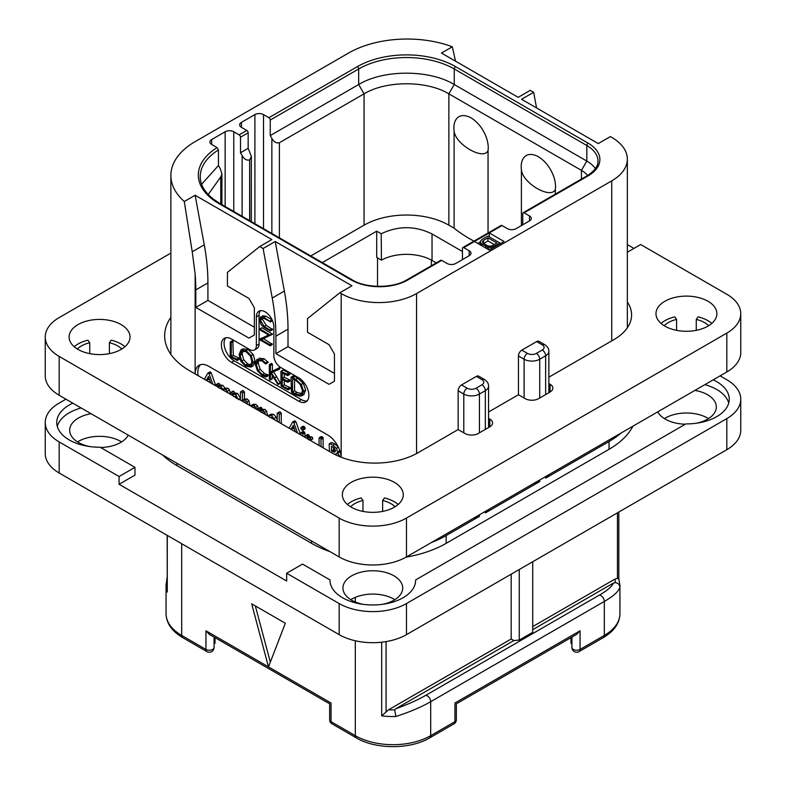 <?xml version="1.0" encoding="UTF-8"?>
<svg xmlns="http://www.w3.org/2000/svg" width="786" height="786" viewBox="0 0 786 786"><rect width="100%" height="100%" fill="white"/><g stroke="black" fill="none" stroke-linecap="round" stroke-linejoin="round"><path stroke-width="1.18" d="M536.543 107.937L533.665 92.286L530.295 90.341L518.18 97.336L441.457 53.045L452.304 46.777A82.805 47.808 0 0 0 348.581 53.045L195.134 141.637A82.805 47.808 0 0 0 170.876 175.445A82.805 47.808 0 0 0 184.288 201.521L195.134 195.252L271.858 239.553L259.744 246.549L263.104 248.494L275.218 241.499L351.941 285.79L339.827 292.785L341.173 293.561A53.301 30.772 0 0 0 416.56 293.561L611.734 180.878A53.301 30.772 0 0 0 627.346 159.116A53.301 30.772 0 0 0 611.734 137.363L610.388 136.587L598.274 143.583L521.55 99.282L533.665 92.286M474.439 241.499L489.246 250.046L504.052 241.499L489.246 232.951L463.799 247.639A1.906 1.1 -120 0 0 462.846 247.541A1.906 1.1 -120 0 0 462.453 248.415L462.453 259.606M462.846 247.541L501.075 225.474A1.906 1.1 -120 0 1 502.028 225.562L507.412 228.677A6.092 3.517 180 0 0 516.029 228.677L529.489 220.905A6.092 3.517 180 0 0 531.267 218.42A6.092 3.517 180 0 0 529.489 215.924L524.105 212.819A1.906 1.1 -120 0 0 523.152 212.721A1.906 1.1 -120 0 0 522.759 213.596L522.759 224.786M587.604 175.514A30.457 17.587 180 0 0 581.443 170.385L448.865 93.839C426.788 80.427 386.132 80.427 364.056 93.839L279.394 142.728C276.515 143.514 274.009 142.07 271.858 138.375L270.246 135.575L270.246 120.032A1.906 1.1 60 0 0 268.9 117.704L263.516 114.589L263.516 228.647M241.44 122.361L241.44 127.332A6.092 3.517 180 0 1 239.651 124.846A6.092 3.517 180 0 1 241.44 122.361L254.9 114.589A6.092 3.517 180 0 1 263.516 114.589M241.44 127.332L246.824 130.447A1.906 1.1 60 0 1 248.17 132.775L248.17 148.318L240.496 152.749L240.496 137.206L248.17 132.775M240.496 137.206A1.906 1.1 60 0 0 239.15 134.878L233.766 131.763L233.766 211.473M211.689 139.535L211.689 144.506A6.092 3.517 180 0 1 209.901 142.02A6.092 3.517 180 0 1 211.689 139.535L225.15 131.763A6.092 3.517 180 0 1 233.766 131.763M211.689 144.506L217.103 147.63L218.449 149.969L218.449 165.512L220.345 168.803L221.907 173.991L220.768 176.909L208.221 194.525M441.722 260.382L407.806 279.963A1.906 1.1 -120 0 0 406.853 279.865L440.779 260.284A1.906 1.1 -120 0 1 441.722 260.382L447.106 263.487A6.092 3.517 180 0 0 455.723 263.487L469.183 255.715A6.092 3.517 180 0 0 470.971 253.23A6.092 3.517 180 0 0 469.183 250.744L463.799 247.639M259.744 246.549L227.439 272.349L227.439 286.025L248.975 298.464L254.359 307.788L254.359 334.983L248.975 338.098L195.802 307.395L195.802 289.916A190.359 109.902 -120 0 0 195.134 274L192.226 251.766L204.262 244.819A190.359 109.902 60 0 1 207.917 282.921L207.917 300.399L254.359 327.212M204.262 244.819L195.134 195.252M195.802 307.395L207.917 300.399M339.827 292.785L307.523 318.595L307.523 332.262L329.059 344.7L334.443 354.024L334.443 381.22L329.059 384.334L275.896 353.641L275.896 336.153A190.359 109.902 -120 0 0 272.241 298.051L263.104 248.494M195.134 274L195.134 373.92A19.031 10.994 60 0 1 199.074 365.284A19.031 10.994 60 0 1 208.595 366.227L327.713 435.002A19.031 10.994 60 0 1 341.144 457.236M225.808 337.764A14.276 8.243 -120 0 0 225.248 349.436A14.276 8.243 -120 0 0 234.169 360.784L231.477 362.336A14.276 8.243 60 0 1 222.153 349.76A14.276 8.243 60 0 1 224.334 338.324A14.276 8.243 60 0 1 231.477 339.031L249.643 349.515A9.52 5.492 -120 0 0 254.409 349.986A9.52 5.492 -120 0 0 256.374 345.634L256.374 316.876A12.37 7.143 60 0 1 258.938 311.217A12.37 7.143 60 0 1 268.478 314.528A12.37 7.143 60 0 1 273.872 326.976L273.872 355.734A9.52 5.492 -120 0 0 280.602 367.396L298.778 377.879A14.276 8.243 60 0 1 308.102 390.465A14.276 8.243 60 0 1 305.921 401.901A14.276 8.243 60 0 1 298.778 401.194L301.47 399.642A14.276 8.243 -120 0 0 307.13 400.909M231.477 362.336L298.778 401.194M272.241 298.051L284.355 291.056L275.218 241.499M284.355 291.056A190.359 109.902 60 0 1 288.01 329.157L288.01 346.646L275.896 353.641M334.443 373.448L288.01 346.646M192.226 251.766L184.288 201.521M479.411 514.81L479.411 516.373A11.043 6.376 180 0 1 473.683 518.121M479.411 516.373L446.173 535.561A95.175 54.951 180 0 1 431.426 542.517M488.568 418.378L489.776 419.076A9.52 5.492 180 0 1 492.567 422.956A9.52 5.492 180 0 1 489.776 426.837L478.34 433.45A9.52 5.492 180 0 1 464.88 433.45L458.15 429.559L458.15 390.78A4.755 2.751 -60 0 1 461.51 384.953L467.169 388.215A4.755 2.751 120 0 0 463.799 394.051L463.799 432.831M536.622 341.596A4.755 2.751 -60 0 1 539 341.36L544.659 344.622A4.755 2.751 -60 0 0 542.271 344.858L536.622 341.596L521.816 350.143L527.465 353.405A4.755 2.751 120 0 0 524.105 359.231L524.105 398.011M548.874 383.558L550.082 384.256A9.52 5.492 180 0 1 552.872 388.137A9.52 5.492 180 0 1 550.082 392.027L538.636 398.63A9.52 5.492 180 0 1 525.176 398.63L518.446 394.749L518.446 355.97A4.755 2.751 -60 0 1 521.816 350.143M476.316 376.406A4.755 2.751 -60 0 1 478.703 376.17L484.353 379.432A4.755 2.751 -60 0 0 481.975 379.667L476.316 376.406L461.51 384.953M621.087 433.017A95.175 54.951 180 0 1 609.042 441.536L545.641 478.134A11.043 6.376 180 0 0 548.677 474.823M329.953 551.615A95.175 54.951 180 0 1 311.561 543.332L176.958 465.626A95.175 54.951 180 0 1 162.614 455.006M632.927 426.179A95.175 54.951 180 0 1 609.042 449.307L446.173 543.332A95.175 54.951 180 0 1 406.116 557.127M539.717 480L539.717 481.553L485.335 512.953A11.043 6.376 180 0 0 488.371 509.642M539.717 481.553A11.043 6.376 180 0 1 533.989 483.302M81.105 407.954A42.827 24.73 0 0 0 57.27 426.376M728.73 403.061A42.827 24.73 0 0 0 704.895 384.639M72.833 403.169A42.827 24.73 180 0 0 56.739 422.495A42.827 24.73 180 0 0 100.127 447.214L134.966 467.336L134.966 475.108L119.079 484.274L286.664 581.021L286.664 573.249L339.159 603.56A47.592 27.471 0 0 0 406.46 603.56L726.814 418.604A47.592 27.471 0 0 0 740.756 399.18A47.592 27.471 0 0 0 726.814 379.746L720.084 375.865M91.097 413.711A29.888 17.253 0 0 0 69.679 430.266A29.888 17.253 0 0 0 78.433 442.459A29.888 17.253 0 0 0 89.761 446.566M100.628 447.509A29.888 17.253 0 0 0 128.226 435.149M657.774 411.835A29.888 17.253 0 0 0 665.3 419.154A29.888 17.253 0 0 0 685.372 424.194M696.239 423.251A29.888 17.253 0 0 0 716.321 406.952A29.888 17.253 0 0 0 707.567 394.749A29.888 17.253 0 0 0 694.903 390.406M382.605 604.316A29.888 17.253 0 0 0 402.697 588.016A29.888 17.253 0 0 0 393.943 575.814A29.888 17.253 0 0 0 361.373 572.08A29.888 17.253 0 0 0 342.922 588.016A29.888 17.253 0 0 0 351.676 600.219A29.888 17.253 0 0 0 363.014 604.316M65.916 399.18L59.186 403.061A47.592 27.471 0 0 0 45.244 422.495A47.592 27.471 0 0 0 59.186 441.919L119.079 476.503L134.966 467.336M713.167 379.854A42.827 24.73 180 0 1 729.261 399.18A42.827 24.73 180 0 1 685.873 423.9L415.637 579.921A42.827 24.73 180 0 1 415.637 580.245A42.827 24.73 180 0 1 372.81 604.974A42.827 24.73 180 0 1 329.982 580.245A42.827 24.73 180 0 1 329.982 579.921L302.551 564.083L286.664 573.249M415.637 580.569L415.637 579.921M329.982 580.569L329.982 579.921M119.079 476.503L119.079 484.274M59.186 441.919L59.186 473.005L339.159 634.646A47.592 27.471 180 0 0 406.46 634.646L726.814 449.69A47.592 27.471 180 0 0 740.756 430.266L740.756 399.18M59.186 473.005A47.592 27.471 180 0 1 45.244 453.581L45.244 422.495M394.847 599.679A29.888 17.253 0 0 0 393.943 599.129A29.888 17.253 0 0 0 350.772 599.679M708.471 418.604A29.888 17.253 0 0 0 707.567 418.064A29.888 17.253 0 0 0 664.396 418.604M121.604 441.919A29.888 17.253 0 0 0 120.7 441.378A29.888 17.253 0 0 0 77.529 441.919M167.163 535.345L167.271 592.055A53.301 30.772 180 0 1 166.062 585.531A53.301 30.772 180 0 1 166.141 583.89M167.163 581.797L166.141 583.713M181.674 543.725L181.674 635.422A4.755 2.751 -60 0 0 182.657 637.603L206.924 651.614A4.755 2.751 -60 0 1 205.942 649.433L181.674 635.422A53.301 30.772 180 0 1 166.062 613.67L166.062 585.531L167.163 576.796M251.667 603.805L268.488 666.901L285.318 623.239L251.667 603.805M270.325 662.136L255.342 605.927M329.648 719.721A4.755 4.755 0 0 0 332.026 723.847A4.755 2.751 -60 0 1 331.044 721.666A4.755 2.751 180 0 1 329.648 719.721L329.648 703.814L209.302 634.341L205.942 630.785L205.942 649.433A4.755 2.751 180 0 0 211.129 650.032A4.755 2.751 180 0 0 214.067 647.497L214.067 637.082M453.974 723.847A4.755 4.755 0 0 0 456.352 719.721A4.755 2.751 180 0 1 454.956 721.666A4.755 2.751 -120 0 1 453.974 723.847L429.706 737.858C410.351 749.569 375.649 749.569 356.294 737.858A4.755 2.751 -60 0 1 355.311 735.676L331.044 721.666L331.044 703.018C329.196 704.079 329.196 704.079 331.044 703.018L205.942 630.785M322.289 262.583L376.71 231.163L381.22 233.766L381.426 260.156L376.71 257.425L376.71 231.163M462.453 251.52L432.035 233.953L432.035 260.461A36.166 20.878 0 0 0 381.426 260.156M432.035 260.461L436.25 262.897M473.958 241.125A152.287 87.924 180 0 1 454.102 228.205L448.865 225.179A59.962 34.623 0 0 0 364.056 225.179L310.775 255.941M432.035 233.953C415.185 225.68 398.256 225.621 381.22 233.766M249.781 220.728L249.643 159.902C246.775 160.688 244.259 159.244 242.108 155.549L240.496 152.749M249.781 159.823L251.343 156.365L248.17 148.318M270.246 135.575L358.671 84.515C383.558 69.394 429.362 69.394 454.249 84.515L586.828 161.061A38.072 21.979 180 0 1 595.395 168.646M488.047 150.558C483.734 160.865 455.212 144.369 454.102 130.957A24.287 14.02 60 0 1 453.895 127.833A24.287 14.02 60 0 1 471.069 117.92A24.287 14.02 60 0 1 488.244 147.66A24.287 14.02 60 0 1 488.047 150.558L488.047 233M454.102 130.957L454.102 228.205M555.348 194.142L555.348 189.416A24.287 14.02 -120 0 0 555.545 186.518A24.287 14.02 -120 0 0 538.371 156.778A24.287 14.02 -120 0 0 521.197 166.691A24.287 14.02 -120 0 0 521.403 169.815L521.403 225.572M555.348 189.416C551.045 199.713 522.533 183.246 521.403 169.815M502.028 225.562L489.246 232.951L489.246 236.832M480.344 241.97L477.8 243.434M500.682 243.434L487.9 236.055L481.838 239.553L480.344 241.312L480.885 243.375L487.33 247.099L492.429 247.128L500.014 243.051L500.014 243.827M480.344 241.312L480.344 244.908M493.952 247.325L493.952 246.549M492.429 248.199L492.429 247.128M490.906 249.083L490.906 247.413M488.863 249.83L488.863 247.403M487.33 248.946L487.33 247.099M485.787 248.052L485.787 246.499M481.926 245.821L481.926 244.269M480.885 245.222L480.885 243.375M480.364 244.918L480.364 242.491M496.949 243.031L492.409 245.654L489.865 246.224L487.3 245.625L483.439 243.395L482.388 241.911L483.38 240.447L487.929 237.824L496.949 243.031M483.557 243.454L487.929 240.929L494.256 244.584M482.633 242.579L482.633 241.174M483.38 243.336L483.38 240.447M487.929 240.929L487.929 237.824M201.638 184.268L218.449 165.512M215.02 637.633L215.02 643.272L214.067 643.891M570.98 637.633L570.98 643.272L571.933 643.891M571.933 637.082L571.933 647.497A4.755 4.755 0 0 0 579.076 651.614A4.755 2.751 -120 0 0 580.058 649.433A4.755 2.751 180 0 1 574.871 650.032A4.755 2.751 180 0 1 571.933 647.497M619.859 587.181C618.769 591.347 613.591 596.093 604.326 601.437A4.755 2.751 -120 0 0 599.276 595.159C607.264 590.561 611.94 586.562 613.306 583.143L615.153 582.642C618.022 582.976 619.594 584.489 619.859 587.181A53.301 30.772 180 0 0 619.938 585.531L619.938 613.67A53.301 30.772 180 0 1 604.326 635.422L580.058 649.433L580.058 630.785L576.698 634.341L456.352 703.824L456.352 719.721M429.706 737.858A4.755 2.751 -120 0 0 430.689 735.676L454.956 721.666L454.956 703.018C456.804 704.079 456.804 704.079 454.956 703.018L580.058 630.785M355.311 640.767L355.311 735.676A53.301 30.772 180 0 0 430.689 735.676L430.689 701.682C421.453 707.027 409.84 711.969 395.849 716.508A53.301 30.772 180 0 1 381.701 715.859L381.701 642.211M395.849 716.508L394.719 709.905L395.594 708.844C407.688 704.482 417.71 700.002 425.639 695.404A4.755 2.751 -120 0 1 430.689 701.682L604.326 601.437L604.326 635.422A4.755 2.751 -120 0 1 603.343 637.603L579.076 651.614M511.185 574.183L511.185 638.998L513.877 640.551L395.594 708.844M513.877 640.551L519.261 640.069L519.261 569.526M532.721 561.754L532.721 632.308L519.261 640.069M613.306 583.143L532.721 629.674M532.721 626.57L614.976 579.076L617.442 578.358L618.729 579.017M619.938 585.531L618.828 578.761L618.837 512.03M511.185 638.998L388.549 709.807L381.701 715.859M452.304 46.777L455.516 61.161M200.518 364.675A19.031 10.994 -120 0 0 198.082 375.62M215.855 385.887L211.188 372.859L210.393 371.925L209.705 372.22M230.426 394.297L229.532 389.885L227.832 388.186L225.101 388.294L222.723 385.228L220.119 385.297M220.119 385.258L218.557 383.254L216.13 384.875L216.13 386.044M240.447 398.531L237.677 393.462L236.124 393.098L234.759 393.874M234.759 393.688L234.759 392.607L233.098 391.104L230.75 392.735L230.75 394.484M240.28 399.986L240.428 399.072M249.85 405.507L248.907 400.732L247.158 398.974L244.436 399.288M244.436 399.141L244.436 392.008L242.825 390.554L240.428 392.204L240.428 400.074M244.466 402.403L244.751 401.833M257.14 409.722L258.132 408.897L258.132 410.292M258.23 408.661L257.729 406.126L255.804 404.328L252.994 404.407M267.554 415.725L266.611 411.107L264.862 409.339L262.141 409.575M262.141 409.457L261.905 408.032L260.559 407.354L258.132 408.936L259.891 409.201L260.117 410.744L262.838 410.508L264.587 412.277L265.422 414.497M262.141 412.601L262.367 412.09M277.242 419.871L276.279 417.17L273.499 414.32L270.885 414.143L268.065 416.02M281.25 423.634L281.25 413.308L280.356 411.933L277.242 413.416L277.242 421.325M300.616 434.825L295.949 421.797L295.143 420.864L294.465 421.158M302.836 430.237L305.223 428.36L304.86 429.068L305.223 428.36L303.976 426.336L303.111 426.238L300.714 428.085L301.952 430.089L302.836 430.237L302.836 428.39L301.952 427.505L300.714 428.085M304.909 437.301L304.909 432.929L303.809 431.514L302.915 431.986M312.013 438.902L312.838 438.431L311.934 436.829L309.291 436.928M309.291 436.829L309.163 435.267L307.699 434.452L305.282 436.063L305.282 437.517M323.125 447.814L323.125 438.136L322.181 436.662L319.077 438.175L319.077 445.475M339.955 456.764L337.42 452.893M336.536 455.281L335.406 454.053L338.904 452.51L339.591 450.083M338.452 447.185L334.944 444.011L332.065 442.626L331.171 443.009M211.188 372.859L209.164 374.028L208.369 373.095L207.681 373.389L204.399 379.265M210.393 371.925L207.681 373.389M212.79 384.108L209.164 374.028M206.335 380.385L208.467 376.455L210.619 382.713L207.779 381.22M209.685 379.992L208.329 379.284L206.374 380.404M208.329 379.284L209.007 378.027M224.668 390.966L226.25 391.88M219.029 388.186L220.532 388.097L221.102 388.913M228.274 393.049L225.818 389.345L223.086 389.463L220.709 386.398L218.105 386.466L217.241 384.55L216.13 384.875M220.444 385.081L218.105 386.466M225.484 388.029L223.086 389.463M238.433 399.691L235.662 394.621L234.1 394.258L232.744 395.034L231.782 392.381L230.75 392.735M236.124 393.098L232.744 395.034M233.864 396.704L235.604 396.478L236.399 398.571M234.817 396.832L235.122 396.311M243.562 402.108L244.967 401.931L245.733 403.13M247.728 404.289L246.883 401.901L245.134 400.143L242.412 400.457L242.412 393.177L241.469 391.801L240.428 392.204M245.016 398.807L242.412 400.457M256.295 409.231L255.715 407.295L253.78 405.497L250.596 405.94M253.328 404.181L250.98 405.576M252.483 407.276L253.76 407.177L254.399 408.17M254.33 407.865L253.947 407.305M261.158 412.306L262.671 412.228L263.418 413.348M262.662 409.152L260.117 410.744M274.982 420.019L271.475 415.489L268.625 415.47M270.011 417.612L271.475 417.405L272.781 418.751M271.465 417.985L271.543 417.445M279.226 422.475L279.226 414.477L278.332 413.102L277.242 413.416M295.949 421.797L293.925 422.956L293.129 422.023L292.441 422.318L289.15 428.203M295.143 420.864L292.441 422.318M297.54 433.047L293.925 422.956M291.095 429.323L293.227 425.383L295.369 431.652L292.539 430.158M294.436 428.93L293.08 428.213L291.125 429.343M293.08 428.213L293.758 426.955M302.885 436.132L302.885 434.098L301.795 432.673L300.9 433.145L300.9 434.982M303.809 431.514L300.9 433.145M308.338 439.698L310.824 439.6L309.92 437.989L307.277 438.087L307.149 436.436L305.675 435.621L305.282 436.063M309.989 440.072L312.838 438.431M309.163 435.267L307.149 436.436M309.713 436.594L307.277 438.087M321.101 446.645L320.943 438.539L319.391 437.664L319.077 438.175M338.904 452.51L336.889 453.669L337.626 452.038L336.428 448.354L332.93 445.181L330.041 443.785L329.147 444.178L329.501 451.498M332.065 442.626L329.147 444.178M335.563 450.82L334.551 452.196L331.525 451.026L331.525 446.242L334.384 448.226L335.563 450.82M335.563 450.909L333.549 449.867L333.549 447.421M333.549 449.867L331.525 451.026M260.431 310.696A12.37 7.143 -120 0 0 259.066 315.324L259.066 344.081A9.52 5.492 60 0 1 257.101 348.434L254.409 349.986M234.169 360.784L301.47 399.642M236.979 360.42L239.406 359.114L239.023 358.092L233.295 355.41L232.853 340.8L230.229 342.087L230.269 356.991L237.382 360.273L237.008 359.251L231.281 356.579L231.281 342.647L230.229 342.087M251.019 367.091L253.023 362.326L251.215 355.704L246.087 350.635L240.958 349.996L239.082 354.712L240.889 361.373L245.586 366.099L251.019 367.091L253.2 365.834L255.047 361.167L253.23 354.545L248.111 349.475L242.972 348.827L241.115 349.908M240.958 349.996L242.972 348.827M265.855 377.015L265.668 375.708L262.475 374.745L258.191 370.432L256.177 364.272L257.867 360.469L262.16 361.01L265.648 363.997L268.173 362.425L266.149 363.594L262.16 359.939L257.061 359.281L255.057 363.623L257.376 370.766L262.475 375.846L265.855 377.015L267.879 375.846L268.065 374.981L264.489 373.586L260.205 369.263L258.191 363.103L258.967 360.116M268.173 362.425L264.175 358.77L258.918 358.2M280.533 383.155L278.519 384.325L271.475 372.81L279.62 368.948L279.364 367.789L270.384 372.043L270.384 365.519L269.343 364.851L269.343 379.216L270.384 379.687L270.384 372.603L278.008 384.541L280.533 383.155L273.499 371.64M272.408 370.884L272.408 364.36L271.848 363.525L269.343 364.851M269.883 379.893L272.408 378.528L271.897 378.724L272.408 375.747M284.247 384.845L282.233 386.014L282.233 379.579L287.568 382.143L290.005 380.915L289.602 379.913L284.247 377.29L282.233 378.459L282.233 372.849L287.45 375.502L289.887 374.156L289.425 373.173L283.274 370.098L280.916 371.414L281.083 386.103L287.922 389.836L290.358 388.481L290.014 387.547L284.247 384.845L284.247 380.542M284.247 377.29L284.247 373.881M301.834 395.731L303.848 394.572L305.656 390.082L303.268 383.293L297.776 378.213L294.19 375.983L290.997 377.201L291.488 392.283L295.094 394.68L299.997 396.183L301.834 395.731L303.642 391.251L301.254 384.462L295.752 379.383L292.166 377.152L290.918 377.506M291.488 377.3L293.502 376.13M272.418 329.098L270.394 330.267L264.184 326.475L260.313 320.246L261.168 317.858L264.008 318.438L270.355 321.651L263.772 317.338L260.854 316.66L259.557 319.725L261.021 324.598L264.027 327.349L270.217 330.926L272.496 329.472L266.208 325.306L262.337 319.087L262.475 317.77M270.109 321.955L272.123 320.796L272.084 319.804M270.06 320.963L272.074 319.804L265.796 316.169L262.416 315.766M270.06 345.752L270.001 344.749L261.266 339.709L272.526 334.168L270.512 335.337L259.979 328.951L260.038 329.953L268.851 335.042L259.694 339.188L259.753 339.807L270.06 345.752L272.329 344.317L263.526 338.687M272.526 334.168L261.993 327.782L259.685 329.147M268.606 334.895L259.508 339.424M233.295 355.41L231.281 356.579M238.767 357.964L236.753 359.133M241.99 351.096L246.087 351.735L250.41 356.038L251.913 361.698L250.243 365.844L245.664 365.048L241.695 361.01L240.182 355.272L241.872 351.165M251.176 364.979L247.678 363.879L243.709 359.841L242.206 354.103L243.002 350.811M268.065 374.981L266.051 376.14M279.364 367.789L270.384 372.043M279.718 368.202L277.704 369.371L277.35 368.958M277.596 370.118L277.704 369.371M279.62 368.948L277.861 369.96M287.922 389.836L287.99 388.716L282.233 386.014M289.14 373.026L287.116 374.195L280.916 371.414M289.425 373.173L287.116 374.195M289.749 373.586L287.725 374.755L287.401 374.333M287.45 375.502L287.725 374.755M287.568 382.143L287.588 381.072L282.233 378.459M289.72 387.4L287.696 388.569M294.19 375.983L292.166 377.152M294.495 376.219L292.471 377.388M294.563 376.582L292.539 377.752M302.531 390.671L300.959 394.533L299.535 394.926L294.868 393.511L292.53 391.919L292.53 378.734L295.86 380.473L300.134 384.344L302.531 390.671M301.814 393.737L296.892 392.342L294.554 390.75L294.554 379.746M294.554 390.75L292.53 391.919M270.217 330.926L270.394 330.267M740.756 313.693L740.756 352.55A47.592 27.471 180 0 1 726.814 371.975L406.46 556.93A47.592 27.471 180 0 1 339.159 556.93L59.186 395.289A47.592 27.471 180 0 1 45.244 375.865L45.244 337.007A47.592 27.471 0 0 0 59.186 356.431L339.159 518.072A47.592 27.471 0 0 0 406.46 518.072L726.814 333.117A47.592 27.471 0 0 0 740.756 313.693A47.592 27.471 0 0 0 726.814 294.269L640.669 244.525L627.346 252.227M458.15 429.559L417.906 452.795A60.915 35.173 180 0 1 331.751 452.795L189.75 370.815A85.664 49.459 180 0 1 164.657 335.838A85.664 49.459 180 0 1 170.876 317.338M518.446 394.749L488.568 412.002M627.346 301.952A60.915 35.173 180 0 1 631.59 314.862A60.915 35.173 180 0 1 613.748 339.729L548.874 377.182M170.876 253.092L59.186 317.583A47.592 27.471 0 0 0 45.244 337.007M664.897 301.254A30.457 17.587 180 0 1 698.086 297.452A30.457 17.587 180 0 1 716.891 313.693A30.457 17.587 180 0 1 707.97 326.131A30.457 17.587 180 0 1 674.781 329.943A30.457 17.587 180 0 1 655.976 313.693A30.457 17.587 180 0 1 664.897 301.254M78.03 324.569A30.457 17.587 180 0 1 111.219 320.757A30.457 17.587 180 0 1 130.024 337.007A30.457 17.587 180 0 1 121.103 349.436A30.457 17.587 180 0 1 87.914 353.248A30.457 17.587 180 0 1 69.109 337.007A30.457 17.587 180 0 1 78.03 324.569M351.273 482.329A30.457 17.587 180 0 1 384.462 478.517A30.457 17.587 180 0 1 403.267 494.767A30.457 17.587 180 0 1 394.346 507.196A30.457 17.587 180 0 1 361.157 511.008A30.457 17.587 180 0 1 342.352 494.767A30.457 17.587 180 0 1 351.273 482.329M627.346 244.603L633.938 248.415M661.046 323.41A30.457 17.587 180 0 1 664.897 320.688A30.457 17.587 180 0 1 674.781 316.876L676.599 319.411L676.599 330.336M708.687 325.699A25.702 14.836 180 0 0 696.268 319.411L698.086 316.876A30.457 17.587 180 0 1 711.821 323.41M664.18 325.699A25.702 14.836 180 0 1 676.599 319.411M696.268 319.411L696.268 330.336M74.179 346.724A30.457 17.587 180 0 1 78.03 344.003A30.457 17.587 180 0 1 87.914 340.191L89.732 342.725L89.732 353.651M121.82 349.013A25.702 14.836 180 0 0 109.401 342.725L111.219 340.191A30.457 17.587 180 0 1 124.954 346.724M77.313 349.013A25.702 14.836 180 0 1 89.732 342.725M109.401 342.725L109.401 353.651M347.422 504.474A30.457 17.587 180 0 1 351.273 501.753A30.457 17.587 180 0 1 361.157 497.941L362.975 500.486L362.975 511.401M395.063 506.773A25.702 14.836 180 0 0 382.644 500.486L384.462 497.941A30.457 17.587 180 0 1 398.197 504.474M350.556 506.773A25.702 14.836 180 0 1 362.975 500.486M382.644 500.486L382.644 511.401M268.9 117.704L357.325 66.643A69.482 40.115 180 0 1 455.595 66.643L588.174 143.19A39.978 23.079 180 0 1 588.174 175.828L524.105 212.819M239.15 134.878L246.824 130.447M407.806 279.963A39.978 23.079 180 0 1 351.273 279.963L218.685 203.417A69.482 40.115 180 0 1 217.103 147.63M195.802 289.916L207.917 282.921M341.173 293.561L341.173 457.246M275.896 336.153L288.01 329.157M416.56 293.561L416.56 453.551M458.15 390.78L463.799 394.051A11.043 6.376 0 0 0 479.411 394.051L479.411 432.831M611.734 180.878L611.734 340.888M176.958 463.288L176.958 465.626M311.561 541.004L311.561 543.332M446.173 535.561L446.173 543.332M467.169 388.215A6.278 3.625 0 0 0 476.051 388.215A4.755 2.751 60 0 1 479.411 394.051L485.335 390.632L485.335 429.411M485.335 511.391L485.335 512.953M527.465 353.405A6.278 3.625 0 0 0 536.357 353.405A4.755 2.751 60 0 1 539.717 359.231L539.717 398.011M518.446 355.97L524.105 359.231A11.043 6.376 0 0 0 539.717 359.231L545.641 355.812L545.641 394.592M545.641 476.581L545.641 478.134M609.042 441.536L609.042 449.307M476.051 388.215L481.975 384.796A6.278 3.625 0 0 0 481.975 379.667M481.975 384.796A4.755 2.751 60 0 1 485.335 390.632A11.043 6.376 0 0 0 488.568 386.123L488.568 427.535M536.357 353.405L542.271 349.986A6.278 3.625 0 0 0 542.271 344.858M542.271 349.986A4.755 2.751 60 0 1 545.641 355.812A11.043 6.376 0 0 0 548.874 351.303C548.982 348.807 547.577 346.577 544.659 344.622M339.159 603.56L339.159 634.646M406.46 603.56L406.46 634.646M726.814 418.604L726.814 449.69M167.271 535.413L167.271 592.055M355.311 602.007L355.311 597.35M431.367 265.717L431.367 260.078M377.516 286.34L377.516 257.896M242.108 155.549L242.108 216.297M249.643 159.902L249.643 220.65M254.9 114.589L254.9 223.676M271.858 138.375L271.858 233.471M279.394 142.728L279.394 237.824M364.056 225.179L364.056 93.839L358.671 84.515L358.671 68.972A67.576 39.015 180 0 1 454.249 68.972L586.828 145.518A38.072 21.979 180 0 1 597.979 161.061C597.93 163.095 598.234 168.626 587.221 175.73L523.152 212.721M270.246 120.032L358.671 68.972A1.906 1.1 60 0 0 357.325 66.643M455.595 66.643A1.906 1.1 120 0 0 454.249 68.972L454.249 84.515L448.865 93.839L448.865 225.179M588.174 143.19A1.906 1.1 120 0 0 586.828 145.518L586.828 161.061L581.443 170.385L581.443 179.07M588.174 175.828A1.906 1.1 -120 0 0 587.221 175.73M529.489 215.924L529.489 220.905M469.183 250.744L469.183 255.715M351.273 279.963A1.906 1.1 -60 0 1 352.226 279.865L219.638 203.319L212.937 198.809C204.389 191.774 200.155 184.376 200.243 176.604A67.576 39.015 180 0 1 218.449 149.969M218.685 203.417A1.906 1.1 -60 0 1 219.638 203.319M220.768 203.967L220.768 176.909M225.15 131.763L225.15 206.502M599.276 595.159L425.639 695.404M614.976 579.076A48.545 28.021 180 0 1 615.153 582.642M394.719 709.905A48.545 28.021 180 0 1 388.549 709.807M386.073 711.929L386.073 641.602M617.442 512.836L617.442 578.358M230.426 393.364L229.62 393.835M219.265 383.391L217.241 384.55M220.119 384.668L218.105 385.838M222.723 385.228L220.709 386.398M227.832 388.186L225.818 389.345M229.532 389.885L227.518 391.045M237.677 393.462L235.662 394.621M240.428 398.541L239.101 399.308M233.796 391.222L231.782 392.381M234.759 392.607L232.744 393.776M249.85 404.446L248.926 404.977M243.493 390.632L241.469 391.801M244.436 392.008L242.412 393.177M247.158 398.974L245.134 400.143M248.907 400.732L246.883 401.901M255.804 404.328L253.78 405.497M257.729 406.126L255.715 407.295M258.309 408.013L256.295 409.172M267.554 414.674L266.631 415.205M261.286 407.521L259.262 408.691M261.905 408.032L259.891 409.201M262.141 408.858L260.117 410.017M264.862 409.339L262.838 410.508M266.611 411.107L264.587 412.277M276.279 417.17L274.255 418.329M273.499 414.32L271.475 415.489M281.25 413.308L279.226 414.477M280.356 411.933L278.332 413.102M304.85 427.23L302.836 428.39M304.86 429.068L302.964 430.158M303.976 426.336L301.952 427.505M304.909 432.929L302.885 434.098M304.555 432.133L302.531 433.302M311.934 436.829L309.92 437.989M308.417 434.619L306.393 435.788M309.291 435.935L307.277 437.104M322.181 436.662L320.157 437.831M322.967 437.38L320.943 438.539M323.125 438.136L321.101 439.295M339.198 455.094L337.842 455.87M334.944 444.011L332.93 445.181M338.383 447.224L336.428 448.354M339.65 450.869L337.626 452.038M334.885 450.594L332.871 451.763M259.066 344.081L256.374 345.634M256.374 316.876L259.066 315.324M239.023 358.092L237.008 359.251M233.295 341.478L231.281 342.647M253.23 354.545L251.215 355.704M255.047 361.167L253.023 362.326M248.111 349.475L246.087 350.635M247.678 363.879L245.664 365.048M243.709 359.841L241.695 361.01M242.206 354.103L240.182 355.272M264.175 358.77L262.16 359.939M267.8 361.727L265.776 362.886M258.191 363.103L256.177 364.272M260.205 369.263L258.191 370.432M264.489 373.586L262.475 374.745M267.132 374.47L265.118 375.639M267.682 374.539L265.668 375.708M280.415 382.635L278.391 383.804M272.408 364.36L270.384 365.519M278.902 367.848L276.878 369.007M276.711 376.592L274.697 377.761M290.014 387.547L287.99 388.716M288.796 372.878L286.772 374.038M289.366 379.795L287.342 380.964M289.602 379.913L287.588 381.072M289.857 387.469L287.843 388.638M303.268 383.293L301.254 384.462M305.656 390.082L303.642 391.251M297.776 378.213L295.752 379.383M301.549 393.757L299.535 394.926M296.892 392.342L294.868 393.511M272.231 329.756L270.472 330.768M265.796 316.169L263.772 317.338M272.123 320.796L270.345 321.818M262.337 319.087L260.313 320.246M266.208 325.306L264.184 326.475M272.172 328.754L270.158 329.924M272.084 344.592L270.305 345.614M272.29 333.726L270.276 334.895M272.025 343.59L270.001 344.749M726.814 371.975L726.814 333.117M550.082 392.027L550.082 384.256M489.776 426.837L489.776 419.076M59.186 395.289L59.186 356.431M339.159 556.93L339.159 518.072M406.46 556.93L406.46 518.072M170.876 175.445L170.876 354.339M488.568 386.123C488.676 383.617 487.271 381.387 484.353 379.432M548.874 351.303L548.874 392.725M182.657 637.603C171.8 631.099 166.259 623.121 166.062 613.67M251.343 221.623L251.343 156.365M406.853 279.865C393.088 288.452 365.991 288.452 352.226 279.865M221.907 204.635L221.907 173.991M206.924 651.614A4.755 4.755 0 0 0 214.067 647.497M356.294 737.858L332.026 723.847M619.938 613.67C619.741 623.121 614.2 631.099 603.343 637.603M627.346 159.116L627.346 327.762M204.006 379.039L204.773 378.606M207.966 373.075L209.98 371.906M216.337 384.492L218.351 383.322M230.966 392.322L232.99 391.153M233.344 394.503L235.358 393.334M240.663 391.782L242.678 390.622M258.309 408.592L260.323 407.423M277.438 413.063L279.452 411.893M288.767 427.977L289.523 427.535M292.716 422.003L294.74 420.844M302.905 430.197L304.919 429.038M301.048 427.427L303.062 426.258M301.117 432.536L303.131 431.376M310.617 440.189L312.641 439.02M305.469 435.69L307.493 434.52M319.293 437.714L321.307 436.544M329.344 443.746L331.358 442.577M237.303 360.479L239.327 359.31M230.327 341.841L232.351 340.672M266.071 376.975L268.095 375.806M270.276 379.982L272.3 378.813M269.431 364.596L271.455 363.437M277.753 370.039L279.777 368.87M288.246 389.885L290.26 388.716M280.985 371.218L283.009 370.059M287.774 375.561L289.798 374.401M287.922 382.212L289.946 381.053M290.987 377.211L293.001 376.042M291.586 377.093L293.61 375.924M270.266 321.985L272.29 320.816M270.384 330.945L272.408 329.776M259.635 339.218L261.659 338.049M259.763 328.912L261.777 327.742M270.227 345.781L272.241 344.612"/></g></svg>
